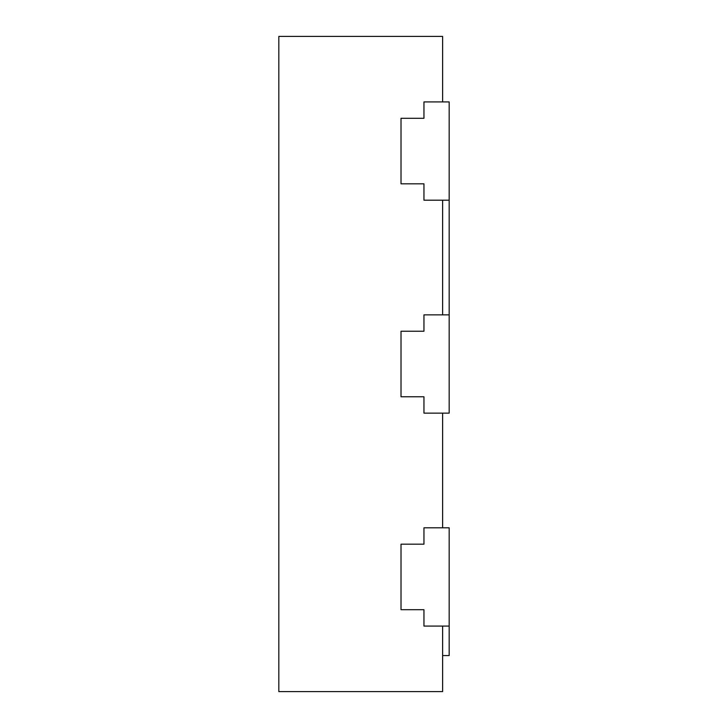 <?xml version="1.0" encoding="UTF-8"?>
<svg xmlns="http://www.w3.org/2000/svg" width="728" height="728" viewBox="0 0 728 728"><rect width="100%" height="100%" fill="white"/><g stroke="black" fill="none" stroke-linecap="round" stroke-linejoin="round"><path stroke-width="1.09" d="M442.624 101.92L442.624 36.4L278.824 36.4L278.824 691.6L442.624 691.6L442.624 626.08M442.624 200.2L442.624 314.86M442.624 413.14L442.624 527.8M449.176 200.2L449.176 101.92L423.951 101.92L423.951 118.3L401.019 118.3L401.019 183.82L423.951 183.82L423.951 200.2L449.176 200.2L449.176 314.86L423.951 314.86L423.951 331.24L401.019 331.24L401.019 396.76L423.951 396.76L423.951 413.14L449.176 413.14L449.176 314.86M449.176 626.08L449.176 527.8L423.951 527.8L423.951 544.18L401.019 544.18L401.019 609.7L423.951 609.7L423.951 626.08L449.176 626.08L449.176 655.564L442.624 655.564"/></g></svg>
